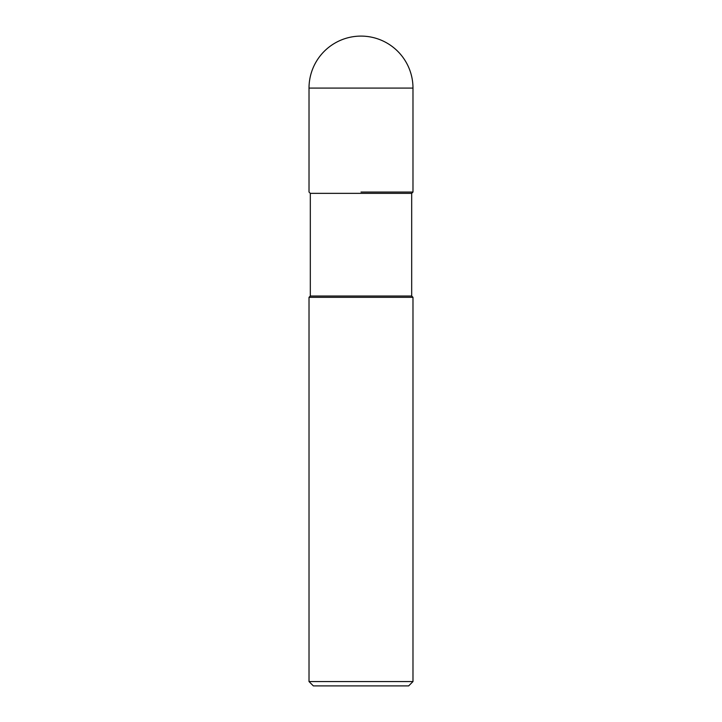 <?xml version="1.0" encoding="UTF-8"?>
<svg xmlns="http://www.w3.org/2000/svg" width="722" height="722" viewBox="0 0 722 722"><rect width="100%" height="100%" fill="white"/><g stroke="black" fill="none" stroke-linecap="round" stroke-linejoin="round"><path stroke-width="1.08" d="M361 192.052L412.984 192.052L361 192.052M310.316 193.352L310.316 296.02L411.684 296.02L411.684 193.352L310.316 193.352L309.016 192.052L309.016 88.084L309.016 192.052M411.684 296.02L412.984 297.32L309.016 297.32L310.316 296.02M412.984 681.568L408.652 685.9L313.348 685.9L309.016 681.568L412.984 681.568L412.984 297.32M361 36.1A51.984 51.984 0 0 0 309.016 88.084L412.984 88.084A51.984 51.984 0 0 0 361 36.1A51.984 51.984 0 0 0 309.016 88.084M411.684 193.352L412.984 192.052L412.984 88.084M309.016 681.568L309.016 297.32"/></g></svg>
